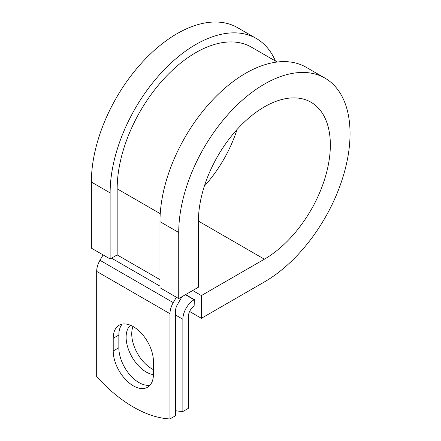 <?xml version="1.0" encoding="UTF-8"?>
<svg xmlns="http://www.w3.org/2000/svg" width="441" height="441" viewBox="0 0 441 441"><rect width="100%" height="100%" fill="white"/><g stroke="black" fill="none" stroke-linecap="round" stroke-linejoin="round"><path stroke-width="0.66" d="M133.325 385.836A28.439 16.422 -120 0 0 147.542 387.248A28.439 16.422 -120 0 0 153.435 374.227L153.435 361.499A28.439 16.422 -120 0 0 141.021 332.878A28.439 16.422 -120 0 0 119.103 325.26A28.439 16.422 -120 0 0 113.216 338.28L113.216 351.008A28.439 16.422 -120 0 0 133.325 385.836M122.201 324.124A28.439 16.422 -120 0 0 118.844 335.028L118.844 347.756A28.439 16.422 -120 0 0 138.954 382.59A28.439 16.422 -120 0 0 150.078 385.136M153.435 369.619A28.439 16.422 60 0 1 151.853 368.781A28.439 16.422 60 0 1 133.033 326.505M153.429 374.646A28.439 16.422 60 0 1 146.225 372.028A28.439 16.422 60 0 1 128.111 348.434A28.439 16.422 60 0 1 130.486 325.265M175.595 410.709A124.373 71.806 -120 0 0 182.866 411.503L188.494 408.256L188.494 316.004A7.96 4.597 -60 0 1 194.123 306.258L194.36 299.621L185.639 294.588M182.866 411.503L182.866 319.256A15.92 9.189 -60 0 1 194.123 299.759L194.36 299.621M103.089 254.909L99.975 260.295A15.92 9.189 120 0 0 96.678 271.391L96.678 376.636A124.373 71.806 60 0 0 169.967 418.95L175.595 415.703L175.595 310.453A7.96 4.597 120 0 1 177.243 304.907L181.058 298.303A15.92 9.189 -60 0 0 181.885 296.754M176.372 297.223L173.263 302.609A15.92 9.189 120 0 0 169.967 313.705L169.967 418.95M160.232 213.681L117.168 188.82A111.187 64.193 -60 0 1 165.7 76.921A111.187 64.193 -60 0 1 251.381 47.132L277.18 62.027M117.168 188.82L117.168 254.915L110.129 258.977L91.37 248.145L91.37 182.05A121.137 69.943 -60 0 1 144.246 60.136A121.137 69.943 -60 0 1 237.594 27.684L256.359 38.516A121.137 69.943 -60 0 1 275.421 61.012M198.428 221.112L264.385 259.192A93.277 53.857 -60 0 0 325.326 176.995A93.277 53.857 -60 0 0 311.026 102.246A93.277 53.857 -60 0 0 239.143 127.24A93.277 53.857 -60 0 0 198.428 221.112L198.428 287.207L178.726 298.579L178.726 232.484A121.137 69.943 -60 0 1 231.608 110.575A121.137 69.943 -60 0 1 324.956 78.118A121.137 69.943 -60 0 1 343.522 175.193A121.137 69.943 -60 0 1 264.385 281.937L201.394 318.308L189.602 311.5M192.673 290.525L201.394 295.558L201.394 318.308M264.385 259.192L201.394 295.558M178.726 232.484L159.967 221.652A121.137 69.943 -60 0 1 212.843 99.743A121.137 69.943 -60 0 1 306.192 67.286L324.956 78.118M237.06 129.489A93.277 53.857 -60 0 1 204.354 186.135M110.129 258.977L110.129 192.882A121.137 69.943 -60 0 1 163.01 70.968A121.137 69.943 -60 0 1 256.359 38.516M159.967 221.652L159.967 287.747L178.726 298.579M194.123 299.759L185.402 294.726M169.967 313.705L96.678 271.391M182.866 319.256L175.595 315.056M159.967 279.622L117.168 254.915M159.967 286.121L111.54 258.161M173.263 302.609L99.975 260.295M118.844 335.028L113.216 338.28M118.844 347.756L113.216 351.008M110.129 192.882L91.37 182.05"/></g></svg>
